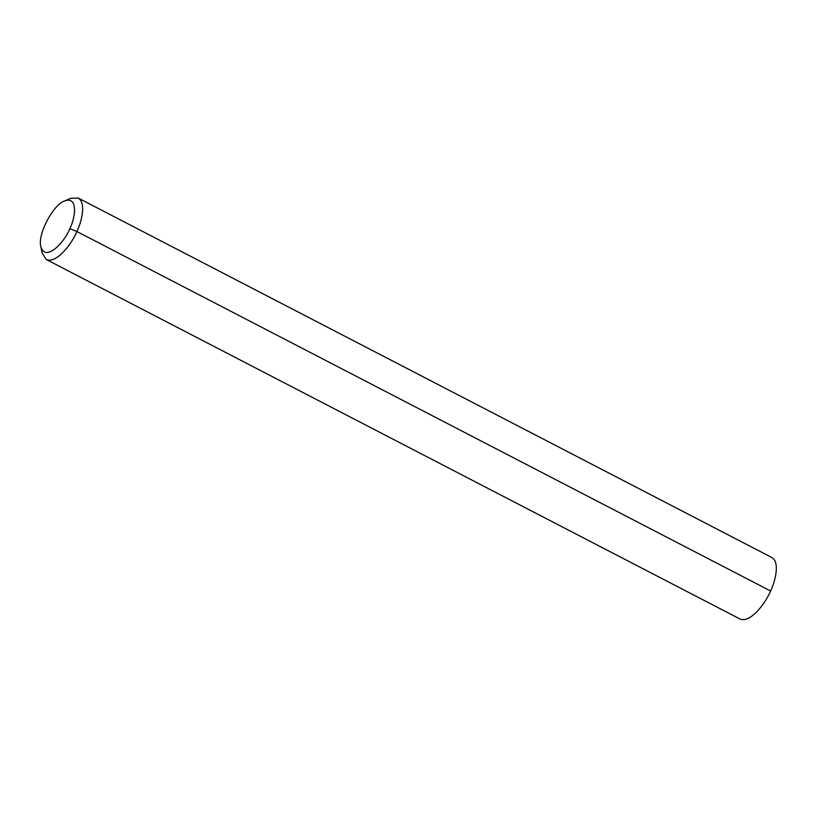 <?xml version="1.0" encoding="UTF-8"?>
<svg xmlns="http://www.w3.org/2000/svg" width="817" height="817" viewBox="0 0 817 817"><rect width="100%" height="100%" fill="white"/><g stroke="black" fill="none" stroke-linecap="round" stroke-linejoin="round"><path stroke-width="1.23" d="M64.451 201.033L70.487 198.388L78.136 198.01L771.83 557.5C779.806 562.096 775.762 580.182 770.594 591.008C765.6 603.191 750.292 623.463 739.967 618.99L46.273 259.5L42.167 253.035L40.85 246.571C37.235 234.765 53.309 204.434 64.451 201.033C78.412 195.753 75.481 217.792 69.792 228.637C65.503 240.903 45.527 263.156 40.85 246.571M78.136 198.01C86.112 202.606 82.068 220.692 76.9 231.517C71.906 243.701 56.598 263.973 46.273 259.5M69.792 228.637L76.9 231.517L770.594 591.008"/></g></svg>
